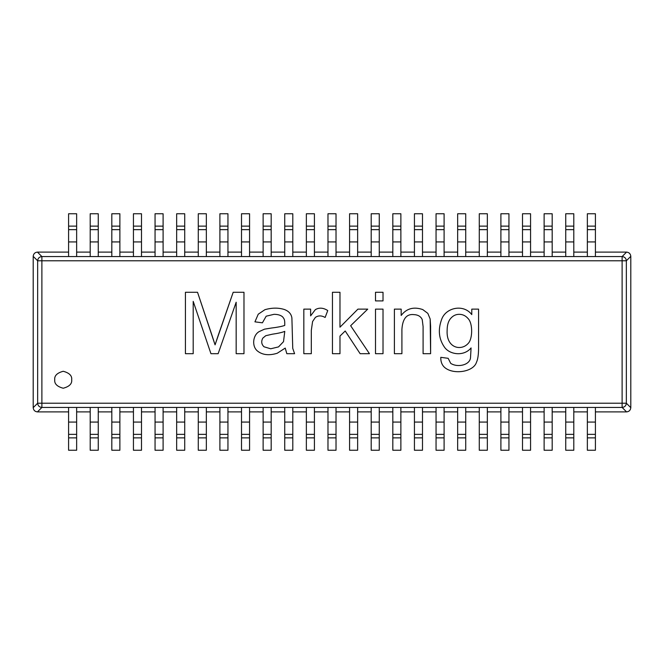 <?xml version="1.0" encoding="UTF-8"?>
<svg xmlns="http://www.w3.org/2000/svg" width="664" height="664" viewBox="0 0 664 664"><rect width="100%" height="100%" fill="white"/><g stroke="black" fill="none" stroke-linecap="round" stroke-linejoin="round"><path stroke-width="1" d="M283.511 341.669L284.781 331.369C282.042 332.473 277.909 333.411 272.389 334.191L265.766 335.702L262.786 338.15C261.052 341.454 261.458 344.334 264.006 346.782L270.713 348.783L278.523 346.898L283.511 341.669L284.781 331.369C282.042 332.473 277.909 333.411 272.389 334.191C277.909 333.411 282.042 332.473 284.781 331.369L283.511 341.669L278.523 346.898L270.713 348.783L264.006 346.782C261.458 344.334 261.052 341.454 262.786 338.15L265.766 335.702L272.389 334.191L265.766 335.702L262.786 338.15M468.02 318.488C473.009 323.385 472.702 339.163 468.103 343.512C472.702 339.163 473.009 323.385 468.02 318.488C473.009 323.385 472.702 339.163 468.103 343.512C461.264 351.231 446.225 348.226 447.129 330.63C446.225 348.226 461.264 351.231 468.103 343.512C472.702 339.163 473.009 323.385 468.02 318.488C465.613 315.724 462.684 314.329 459.231 314.321C455.877 314.304 453.014 315.682 450.649 318.446C448.3 321.168 447.121 325.227 447.129 330.63C447.121 325.227 448.3 321.168 450.649 318.446C448.3 321.168 447.121 325.227 447.129 330.63C447.121 325.227 448.3 321.168 450.649 318.446C453.014 315.682 455.877 314.304 459.231 314.321C462.684 314.329 465.613 315.724 468.02 318.488C465.613 315.724 462.684 314.329 459.231 314.321M270.713 348.783L278.523 346.898L270.713 348.783M401.911 329.319L401.911 353.688L401.911 329.319L401.911 353.688L394.391 353.688L394.391 309.125L401.172 309.125L401.172 315.466C406.551 308.445 413.747 306.477 422.76 309.573L427.832 313.375L430.164 318.977L430.612 353.688L430.164 318.977L427.832 313.375L422.76 309.573C413.747 306.477 406.551 308.445 401.172 315.466L401.172 309.125L394.391 309.125L394.391 353.688L401.911 353.688L401.911 329.319C402.641 318.728 406.6 313.823 413.772 314.603C418.038 314.786 420.86 316.462 422.229 319.633L423.092 326.539L423.092 353.688L430.612 353.688L423.092 353.688L423.092 326.539L423.092 353.688L423.092 326.539L422.229 319.633C420.86 316.462 418.038 314.786 413.772 314.603C406.6 313.823 402.641 318.728 401.911 329.319C402.641 318.728 406.6 313.823 413.772 314.603M311.316 330.382L312.578 321.55L311.316 330.382L311.316 353.688L311.316 330.382L311.316 353.688L303.83 353.688L303.83 309.125L310.619 309.125L310.619 315.873L315.317 309.656C319.168 307.407 323.31 307.706 327.75 310.553C323.31 307.706 319.168 307.407 315.317 309.656L310.619 315.873L310.619 309.125L303.83 309.125L303.83 353.688L311.316 353.688L311.316 330.382L312.578 321.55L315.358 317.425C318.288 315.4 321.542 315.408 325.128 317.467L327.75 310.553L325.128 317.467C321.542 315.408 318.288 315.4 315.358 317.425L312.578 321.55L315.358 317.425M236.168 353.688L243.978 353.688L243.978 292.284L233.18 292.284L218.34 335.005L233.18 292.284L243.978 292.284L243.978 353.688L236.168 353.688L236.168 302.22L218.141 353.688L236.168 302.22L236.168 353.688L243.978 353.688L243.978 292.284L233.18 292.284L215.07 344.857L218.34 335.005L215.07 344.857L197.532 292.284L185.43 292.284L197.532 292.284L212.131 335.743L197.532 292.284L185.43 292.284L185.43 353.688L185.43 292.284L185.43 353.688L193.199 353.688L185.43 353.688L193.199 353.688L193.199 301.356L210.945 353.688L218.141 353.688L210.945 353.688L193.199 301.356L193.199 353.688M264.911 309.698L258.246 314.197L264.911 309.698C271.875 307.689 278.349 307.623 284.333 309.49C288.782 311.142 291.305 313.964 291.894 317.956L292.749 348.376L294.592 353.688L292.749 348.376L291.894 317.956C291.305 313.964 288.782 311.142 284.333 309.49C278.349 307.623 271.875 307.689 264.911 309.698L258.246 314.197L254.934 321.841L262.413 322.82L254.934 321.841L258.246 314.197L254.934 321.841L262.413 322.82L266.181 316.197L274.024 314.321C277.851 314.329 280.731 315.184 282.656 316.894C284.2 319.035 284.931 319.334 284.74 325.435C281.86 326.447 277.361 327.327 271.244 328.058L264.504 329.161L259.06 331.651C252.635 335.444 251.731 346.6 257.591 351.115C262.595 355.032 269.152 355.738 277.253 353.24L285.229 348.085L286.823 353.688L285.229 348.085L277.253 353.24C269.152 355.738 262.595 355.032 257.591 351.115C251.731 346.6 252.635 335.444 259.06 331.651L264.504 329.161L271.244 328.058C277.361 327.327 281.86 326.447 284.74 325.435C284.931 319.334 284.2 319.035 282.656 316.894C280.731 315.184 277.851 314.329 274.024 314.321C277.851 314.329 280.731 315.184 282.656 316.894C280.731 315.184 277.851 314.329 274.024 314.321L266.181 316.197L262.413 322.82L266.181 316.197L274.024 314.321M476.445 362.353C477.864 359.456 478.578 354.551 478.57 347.637C478.578 354.551 477.864 359.456 476.445 362.353C473.532 371.749 454.541 374.778 445.536 368.163C442.249 365.773 440.664 362.162 440.788 357.332C440.664 362.162 442.249 365.773 445.536 368.163C454.541 374.778 473.532 371.749 476.445 362.353C477.864 359.456 478.578 354.551 478.57 347.637L478.57 309.125L471.78 309.125L471.78 314.603C463.455 303.622 445.71 307.623 441.651 319.384C437.858 329.659 438.771 338.881 444.39 347.064C449.586 354.734 463.837 356.717 471.083 347.928L470.519 357.572C470.095 364.893 457.894 367.964 450.723 363.382L448.15 358.311L440.788 357.332L448.15 358.311L450.723 363.382C457.894 367.964 470.095 364.893 470.519 357.572C470.095 364.893 457.894 367.964 450.723 363.382M71.695 379.758C72.177 375.749 69.355 372.919 63.221 371.276C57.087 372.919 54.257 375.749 54.739 379.758C54.257 383.759 57.087 386.589 63.221 388.232C69.355 386.589 72.177 383.759 71.695 379.758C72.177 383.759 69.355 386.589 63.221 388.232C57.087 386.589 54.257 383.759 54.739 379.758C54.257 375.749 57.087 372.919 63.221 371.276C69.355 372.919 72.177 375.749 71.695 379.758M383.02 292.284L375.5 292.284L383.02 292.284L383.02 300.908L375.5 300.908L375.5 292.284L375.5 300.908L383.02 300.908L383.02 292.284L383.02 300.908L375.5 300.908L375.5 292.284L383.02 292.284M212.131 335.743L215.07 344.857L212.131 335.743M284.333 309.49C288.782 311.142 291.305 313.964 291.894 317.956L292.749 348.376L294.592 353.688L286.823 353.688L294.592 353.688L286.823 353.688L285.229 348.085M339.976 336.067L345.205 330.996L360.129 353.688L369.45 353.688L360.129 353.688L345.205 330.996L339.976 336.067L339.976 353.688L332.448 353.688L332.448 292.284L339.976 292.284L332.448 292.284L332.448 353.688L339.976 353.688L339.976 336.067M369.45 353.688L350.642 325.725L367.731 309.125L357.921 309.125L367.731 309.125L350.642 325.725L369.45 353.688L360.129 353.688M357.921 309.125L339.976 327.194L339.976 292.284L339.976 327.194L357.921 309.125L367.731 309.125M383.02 309.125L375.5 309.125L383.02 309.125L383.02 353.688L375.5 353.688L375.5 309.125L375.5 353.688L383.02 353.688L383.02 309.125L383.02 353.688L375.5 353.688L375.5 309.125L383.02 309.125M444.39 347.064C449.586 354.734 463.837 356.717 471.083 347.928L470.519 357.572L471.083 347.928C463.837 356.717 449.586 354.734 444.39 347.064C438.771 338.881 437.858 329.659 441.651 319.384C445.71 307.623 463.455 303.622 471.78 314.603L471.78 309.125L478.57 309.125L478.57 347.637L478.57 309.125L471.78 309.125M626.351 260.786L622.118 260.786L622.118 403.214L626.351 403.214L626.351 260.786C626.086 258.238 624.675 256.827 622.118 256.553L622.118 260.786L626.351 260.786L626.351 403.214L622.118 403.214L622.118 407.447C624.675 407.173 626.086 405.762 626.351 403.214L630.8 407.654L630.8 256.346L626.351 260.786L630.8 256.346C630.526 253.789 629.115 252.378 626.567 252.104L622.118 256.553C624.675 256.827 626.086 258.238 626.351 260.786M41.882 260.786L37.649 260.786L37.649 403.214L41.882 403.214L41.882 260.786L41.882 403.214L37.649 403.214C37.914 405.762 39.325 407.173 41.882 407.447L41.882 403.214L622.118 403.214L622.118 260.786L41.882 260.786L41.882 256.553C39.325 256.827 37.914 258.238 37.649 260.786L622.118 260.786L622.118 256.553L41.882 256.553L41.882 260.786M445.536 368.163C442.249 365.773 440.664 362.162 440.788 357.332L448.15 358.311M339.976 353.688L332.448 353.688L332.448 292.284L339.976 292.284M257.591 351.115C251.731 346.6 252.635 335.444 259.06 331.651L264.504 329.161L271.244 328.058M218.141 353.688L210.945 353.688M311.316 353.688L303.83 353.688L303.83 309.125L310.619 309.125M315.317 309.656C319.168 307.407 323.31 307.706 327.75 310.553L325.128 317.467M423.092 326.539L422.229 319.633M401.911 353.688L394.391 353.688L394.391 309.125L401.172 309.125M422.76 309.573L427.832 313.375L430.164 318.977L430.612 326.298L430.612 353.688L423.092 353.688M33.2 407.654L37.649 403.214L37.649 260.786L33.2 256.346L33.2 407.654C33.474 410.211 34.885 411.622 37.433 411.896L41.882 407.447C39.325 407.173 37.914 405.762 37.649 403.214L33.2 407.654L33.2 256.346L37.649 260.786C37.914 258.238 39.325 256.827 41.882 256.553L37.433 252.104C34.885 252.378 33.474 253.789 33.2 256.346L33.2 256.346C33.474 253.789 34.885 252.378 37.433 252.104L41.882 256.553L622.118 256.553L626.567 252.104L595.409 252.104L626.567 252.104C629.115 252.378 630.526 253.789 630.8 256.346L630.8 407.654L626.351 403.214C626.086 405.762 624.675 407.173 622.118 407.447L622.118 403.214L41.882 403.214L41.882 407.447L622.118 407.447L626.567 411.896C629.115 411.622 630.526 410.211 630.8 407.654L630.8 407.654C630.526 410.211 629.115 411.622 626.567 411.896L595.409 411.896L626.567 411.896L622.118 407.447L41.882 407.447L37.433 411.896C34.885 411.622 33.474 410.211 33.2 407.654M306.361 252.104L292.799 252.104L306.361 252.104M284.74 252.104L271.178 252.104L284.74 252.104M263.127 252.104L249.564 252.104L263.127 252.104M241.513 252.104L227.951 252.104L241.513 252.104M219.9 252.104L206.338 252.104L219.9 252.104M198.279 252.104L184.716 252.104L198.279 252.104M176.665 252.104L163.103 252.104L176.665 252.104M155.052 252.104L141.49 252.104L155.052 252.104M133.439 252.104L119.877 252.104L133.439 252.104M111.818 252.104L98.255 252.104L111.818 252.104M90.204 252.104L76.642 252.104L90.204 252.104M68.591 252.104L37.441 252.104L68.591 252.104M587.358 252.104L573.796 252.104L587.358 252.104M565.745 252.104L552.182 252.104L565.745 252.104M544.123 252.104L530.561 252.104L544.123 252.104M522.51 252.104L508.948 252.104L522.51 252.104M500.897 252.104L487.334 252.104L500.897 252.104M479.284 252.104L465.721 252.104L479.284 252.104M457.662 252.104L444.1 252.104L457.662 252.104M436.049 252.104L422.487 252.104L436.049 252.104M414.436 252.104L400.873 252.104L414.436 252.104M392.822 252.104L379.26 252.104L392.822 252.104M371.201 252.104L357.639 252.104L371.201 252.104M349.588 252.104L336.026 252.104L349.588 252.104M327.974 252.104L314.412 252.104L327.974 252.104M306.361 411.896L292.799 411.896L306.361 411.896M284.74 411.896L271.178 411.896L284.74 411.896M263.127 411.896L249.564 411.896L263.127 411.896M241.513 411.896L227.951 411.896L241.513 411.896M219.9 411.896L206.338 411.896L219.9 411.896M198.279 411.896L184.716 411.896L198.279 411.896M176.665 411.896L163.103 411.896L176.665 411.896M155.052 411.896L141.49 411.896L155.052 411.896M133.439 411.896L119.877 411.896L133.439 411.896M111.818 411.896L98.255 411.896L111.818 411.896M90.204 411.896L76.642 411.896L90.204 411.896M68.591 411.896L37.441 411.896L68.591 411.896M587.358 411.896L573.796 411.896L587.358 411.896M565.745 411.896L552.182 411.896L565.745 411.896M544.123 411.896L530.561 411.896L544.123 411.896M522.51 411.896L508.948 411.896L522.51 411.896M500.897 411.896L487.334 411.896L500.897 411.896M479.284 411.896L465.721 411.896L479.284 411.896M457.662 411.896L444.1 411.896L457.662 411.896M436.049 411.896L422.487 411.896L436.049 411.896M414.436 411.896L400.873 411.896L414.436 411.896M392.822 411.896L379.26 411.896L392.822 411.896M371.201 411.896L357.639 411.896L371.201 411.896M349.588 411.896L336.026 411.896L349.588 411.896M327.974 411.896L314.412 411.896L327.974 411.896M314.412 450.25L306.361 450.25L306.361 407.447L306.361 450.25L314.412 450.25L314.412 437.866L314.412 450.25M314.412 407.447L314.412 437.866L306.361 437.866L314.412 437.866L314.412 434.356L306.361 434.356L314.412 434.356L314.412 422.08L306.361 422.08L314.412 422.08L314.412 407.447M271.178 450.25L263.127 450.25L263.127 407.447L263.127 450.25L271.178 450.25L271.178 437.866L271.178 450.25M271.178 407.447L271.178 437.866L263.127 437.866L271.178 437.866L271.178 434.356L263.127 434.356L271.178 434.356L271.178 422.08L263.127 422.08L271.178 422.08L271.178 407.447M227.951 450.25L219.9 450.25L219.9 407.447L219.9 450.25L227.951 450.25L227.951 437.866L227.951 450.25M227.951 407.447L227.951 437.866L219.9 437.866L227.951 437.866L227.951 434.356L219.9 434.356L227.951 434.356L227.951 422.08L219.9 422.08L227.951 422.08L227.951 407.447M184.716 450.25L176.665 450.25L176.665 407.447L176.665 450.25L184.716 450.25L184.716 437.866L184.716 450.25M184.716 407.447L184.716 437.866L176.665 437.866L184.716 437.866L184.716 434.356L176.665 434.356L184.716 434.356L184.716 422.08L176.665 422.08L184.716 422.08L184.716 407.447M141.49 450.25L133.439 450.25L133.439 407.447L133.439 450.25L141.49 450.25L141.49 437.866L141.49 450.25M141.49 407.447L141.49 437.866L133.439 437.866L141.49 437.866L141.49 434.356L133.439 434.356L141.49 434.356L141.49 422.08L133.439 422.08L141.49 422.08L141.49 407.447M98.255 450.25L90.204 450.25L90.204 407.447L90.204 450.25L98.255 450.25L98.255 437.866L98.255 450.25M98.255 407.447L98.255 437.866L90.204 437.866L98.255 437.866L98.255 434.356L90.204 434.356L98.255 434.356L98.255 422.08L90.204 422.08L98.255 422.08L98.255 407.447M336.026 450.25L327.974 450.25L327.974 407.447L327.974 422.08L336.026 422.08L336.026 450.25L336.026 407.447L336.026 422.08L327.974 422.08L327.974 434.356L336.026 434.356L327.974 434.356L327.974 437.866L336.026 437.866L327.974 437.866L327.974 450.25L336.026 450.25M379.26 450.25L371.201 450.25L371.201 407.447L371.201 422.08L379.26 422.08L379.26 450.25L379.26 407.447L379.26 422.08L371.201 422.08L371.201 434.356L379.26 434.356L371.201 434.356L371.201 437.866L379.26 437.866L371.201 437.866L371.201 450.25L379.26 450.25M422.487 450.25L414.436 450.25L414.436 407.447L414.436 422.08L422.487 422.08L422.487 450.25L422.487 407.447L422.487 422.08L414.436 422.08L414.436 434.356L422.487 434.356L414.436 434.356L414.436 437.866L422.487 437.866L414.436 437.866L414.436 450.25L422.487 450.25M465.721 450.25L457.662 450.25L457.662 407.447L457.662 422.08L465.721 422.08L465.721 450.25L465.721 407.447L465.721 422.08L457.662 422.08L457.662 434.356L465.721 434.356L457.662 434.356L457.662 437.866L465.721 437.866L457.662 437.866L457.662 450.25L465.721 450.25M508.948 450.25L500.897 450.25L500.897 407.447L500.897 422.08L508.948 422.08L508.948 450.25L508.948 407.447L508.948 422.08L500.897 422.08L500.897 434.356L508.948 434.356L500.897 434.356L500.897 437.866L508.948 437.866L500.897 437.866L500.897 450.25L508.948 450.25M552.182 450.25L544.123 450.25L544.123 407.447L544.123 422.08L552.182 422.08L552.182 450.25L552.182 407.447L552.182 422.08L544.123 422.08L544.123 434.356L552.182 434.356L544.123 434.356L544.123 437.866L552.182 437.866L544.123 437.866L544.123 450.25L552.182 450.25M306.361 213.75L314.412 213.75L314.412 256.553L314.412 241.92L306.361 241.92L306.361 213.75L306.361 256.553L306.361 241.92L314.412 241.92L314.412 229.644L306.361 229.644L314.412 229.644L314.412 226.133L306.361 226.133L314.412 226.133L314.412 213.75L306.361 213.75M263.127 213.75L271.178 213.75L271.178 256.553L271.178 241.92L263.127 241.92L263.127 213.75L263.127 256.553L263.127 241.92L271.178 241.92L271.178 229.644L263.127 229.644L271.178 229.644L271.178 226.133L263.127 226.133L271.178 226.133L271.178 213.75L263.127 213.75M219.9 213.75L227.951 213.75L227.951 256.553L227.951 241.92L219.9 241.92L219.9 213.75L219.9 256.553L219.9 241.92L227.951 241.92L227.951 229.644L219.9 229.644L227.951 229.644L227.951 226.133L219.9 226.133L227.951 226.133L227.951 213.75L219.9 213.75M176.665 213.75L184.716 213.75L184.716 256.553L184.716 241.92L176.665 241.92L176.665 213.75L176.665 256.553L176.665 241.92L184.716 241.92L184.716 229.644L176.665 229.644L184.716 229.644L184.716 226.133L176.665 226.133L184.716 226.133L184.716 213.75L176.665 213.75M133.439 213.75L141.49 213.75L141.49 256.553L141.49 241.92L133.439 241.92L133.439 213.75L133.439 256.553L133.439 241.92L141.49 241.92L141.49 229.644L133.439 229.644L141.49 229.644L141.49 226.133L133.439 226.133L141.49 226.133L141.49 213.75L133.439 213.75M90.204 213.75L98.255 213.75L98.255 256.553L98.255 241.92L90.204 241.92L90.204 213.75L90.204 256.553L90.204 241.92L98.255 241.92L98.255 229.644L90.204 229.644L98.255 229.644L98.255 226.133L90.204 226.133L98.255 226.133L98.255 213.75L90.204 213.75M68.591 213.75L76.642 213.75L76.642 256.553L76.642 241.92L68.591 241.92L68.591 213.75L68.591 256.553L68.591 241.92L76.642 241.92L76.642 229.644L68.591 229.644L76.642 229.644L76.642 226.133L68.591 226.133L76.642 226.133L76.642 213.75L68.591 213.75M327.974 213.75L336.026 213.75L336.026 256.553L336.026 213.75L327.974 213.75L327.974 226.133L336.026 226.133L327.974 226.133L327.974 213.75M327.974 256.553L327.974 226.133L327.974 229.644L336.026 229.644L327.974 229.644L327.974 241.92L336.026 241.92L327.974 241.92L327.974 256.553M349.588 213.75L357.639 213.75L357.639 256.553L357.639 213.75L349.588 213.75L349.588 226.133L357.639 226.133L349.588 226.133L349.588 213.75M349.588 256.553L349.588 226.133L349.588 229.644L357.639 229.644L349.588 229.644L349.588 241.92L357.639 241.92L349.588 241.92L349.588 256.553M371.201 213.75L379.26 213.75L379.26 256.553L379.26 213.75L371.201 213.75L371.201 226.133L379.26 226.133L371.201 226.133L371.201 213.75M371.201 256.553L371.201 226.133L371.201 229.644L379.26 229.644L371.201 229.644L371.201 241.92L379.26 241.92L371.201 241.92L371.201 256.553M392.822 213.75L400.873 213.75L400.873 256.553L400.873 213.75L392.822 213.75L392.822 226.133L400.873 226.133L392.822 226.133L392.822 213.75M392.822 256.553L392.822 226.133L392.822 229.644L400.873 229.644L392.822 229.644L392.822 241.92L400.873 241.92L392.822 241.92L392.822 256.553M414.436 213.75L422.487 213.75L422.487 256.553L422.487 213.75L414.436 213.75L414.436 226.133L422.487 226.133L414.436 226.133L414.436 213.75M414.436 256.553L414.436 226.133L414.436 229.644L422.487 229.644L414.436 229.644L414.436 241.92L422.487 241.92L414.436 241.92L414.436 256.553M436.049 213.75L444.1 213.75L444.1 256.553L444.1 213.75L436.049 213.75L436.049 226.133L444.1 226.133L436.049 226.133L436.049 213.75M436.049 256.553L436.049 226.133L436.049 229.644L444.1 229.644L436.049 229.644L436.049 241.92L444.1 241.92L436.049 241.92L436.049 256.553M457.662 213.75L465.721 213.75L465.721 256.553L465.721 213.75L457.662 213.75L457.662 226.133L465.721 226.133L457.662 226.133L457.662 213.75M457.662 256.553L457.662 226.133L457.662 229.644L465.721 229.644L457.662 229.644L457.662 241.92L465.721 241.92L457.662 241.92L457.662 256.553M479.284 213.75L487.334 213.75L487.334 256.553L487.334 213.75L479.284 213.75L479.284 226.133L487.334 226.133L479.284 226.133L479.284 213.75M479.284 256.553L479.284 226.133L479.284 229.644L487.334 229.644L479.284 229.644L479.284 241.92L487.334 241.92L479.284 241.92L479.284 256.553M500.897 213.75L508.948 213.75L508.948 256.553L508.948 213.75L500.897 213.75L500.897 226.133L508.948 226.133L500.897 226.133L500.897 213.75M500.897 256.553L500.897 226.133L500.897 229.644L508.948 229.644L500.897 229.644L500.897 241.92L508.948 241.92L500.897 241.92L500.897 256.553M522.51 213.75L530.561 213.75L530.561 256.553L530.561 213.75L522.51 213.75L522.51 226.133L530.561 226.133L522.51 226.133L522.51 213.75M522.51 256.553L522.51 226.133L522.51 229.644L530.561 229.644L522.51 229.644L522.51 241.92L530.561 241.92L522.51 241.92L522.51 256.553M544.123 213.75L552.182 213.75L552.182 256.553L552.182 213.75L544.123 213.75L544.123 226.133L552.182 226.133L544.123 226.133L544.123 213.75M544.123 256.553L544.123 226.133L544.123 229.644L552.182 229.644L544.123 229.644L544.123 241.92L552.182 241.92L544.123 241.92L544.123 256.553M565.745 213.75L573.796 213.75L573.796 256.553L573.796 213.75L565.745 213.75L565.745 226.133L573.796 226.133L565.745 226.133L565.745 213.75M565.745 256.553L565.745 226.133L565.745 229.644L573.796 229.644L565.745 229.644L565.745 241.92L573.796 241.92L565.745 241.92L565.745 256.553M587.358 213.75L595.409 213.75L595.409 256.553L595.409 213.75L587.358 213.75L587.358 226.133L595.409 226.133L587.358 226.133L587.358 213.75M587.358 256.553L587.358 226.133L587.358 229.644L595.409 229.644L587.358 229.644L587.358 241.92L595.409 241.92L587.358 241.92L587.358 256.553M111.818 213.75L119.877 213.75L119.877 256.553L119.877 241.92L111.818 241.92L111.818 213.75L111.818 256.553L111.818 241.92L119.877 241.92L119.877 229.644L111.818 229.644L119.877 229.644L119.877 226.133L111.818 226.133L119.877 226.133L119.877 213.75L111.818 213.75M155.052 213.75L163.103 213.75L163.103 256.553L163.103 241.92L155.052 241.92L155.052 213.75L155.052 256.553L155.052 241.92L163.103 241.92L163.103 229.644L155.052 229.644L163.103 229.644L163.103 226.133L155.052 226.133L163.103 226.133L163.103 213.75L155.052 213.75M198.279 213.75L206.338 213.75L206.338 256.553L206.338 241.92L198.279 241.92L198.279 213.75L198.279 256.553L198.279 241.92L206.338 241.92L206.338 229.644L198.279 229.644L206.338 229.644L206.338 226.133L198.279 226.133L206.338 226.133L206.338 213.75L198.279 213.75M241.513 213.75L249.564 213.75L249.564 256.553L249.564 241.92L241.513 241.92L241.513 213.75L241.513 256.553L241.513 241.92L249.564 241.92L249.564 229.644L241.513 229.644L249.564 229.644L249.564 226.133L241.513 226.133L249.564 226.133L249.564 213.75L241.513 213.75M284.74 213.75L292.799 213.75L292.799 256.553L292.799 241.92L284.74 241.92L284.74 213.75L284.74 256.553L284.74 241.92L292.799 241.92L292.799 229.644L284.74 229.644L292.799 229.644L292.799 226.133L284.74 226.133L292.799 226.133L292.799 213.75L284.74 213.75M595.409 450.25L587.358 450.25L587.358 407.447L587.358 422.08L595.409 422.08L595.409 450.25L595.409 407.447L595.409 422.08L587.358 422.08L587.358 434.356L595.409 434.356L587.358 434.356L587.358 437.866L595.409 437.866L587.358 437.866L587.358 450.25L595.409 450.25M573.796 450.25L565.745 450.25L565.745 407.447L565.745 422.08L573.796 422.08L573.796 450.25L573.796 407.447L573.796 422.08L565.745 422.08L565.745 434.356L573.796 434.356L565.745 434.356L565.745 437.866L573.796 437.866L565.745 437.866L565.745 450.25L573.796 450.25M530.561 450.25L522.51 450.25L522.51 407.447L522.51 422.08L530.561 422.08L530.561 450.25L530.561 407.447L530.561 422.08L522.51 422.08L522.51 434.356L530.561 434.356L522.51 434.356L522.51 437.866L530.561 437.866L522.51 437.866L522.51 450.25L530.561 450.25M487.334 450.25L479.284 450.25L479.284 407.447L479.284 422.08L487.334 422.08L487.334 450.25L487.334 407.447L487.334 422.08L479.284 422.08L479.284 434.356L487.334 434.356L479.284 434.356L479.284 437.866L487.334 437.866L479.284 437.866L479.284 450.25L487.334 450.25M444.1 450.25L436.049 450.25L436.049 407.447L436.049 422.08L444.1 422.08L444.1 450.25L444.1 407.447L444.1 422.08L436.049 422.08L436.049 434.356L444.1 434.356L436.049 434.356L436.049 437.866L444.1 437.866L436.049 437.866L436.049 450.25L444.1 450.25M400.873 450.25L392.822 450.25L392.822 407.447L392.822 422.08L400.873 422.08L400.873 450.25L400.873 407.447L400.873 422.08L392.822 422.08L392.822 434.356L400.873 434.356L392.822 434.356L392.822 437.866L400.873 437.866L392.822 437.866L392.822 450.25L400.873 450.25M357.639 450.25L349.588 450.25L349.588 407.447L349.588 422.08L357.639 422.08L357.639 450.25L357.639 407.447L357.639 422.08L349.588 422.08L349.588 434.356L357.639 434.356L349.588 434.356L349.588 437.866L357.639 437.866L349.588 437.866L349.588 450.25L357.639 450.25M76.642 450.25L68.591 450.25L68.591 407.447L68.591 450.25L76.642 450.25L76.642 437.866L76.642 450.25M76.642 407.447L76.642 437.866L68.591 437.866L76.642 437.866L76.642 434.356L68.591 434.356L76.642 434.356L76.642 422.08L68.591 422.08L76.642 422.08L76.642 407.447M119.877 450.25L111.818 450.25L111.818 407.447L111.818 450.25L119.877 450.25L119.877 437.866L119.877 450.25M119.877 407.447L119.877 437.866L111.818 437.866L119.877 437.866L119.877 434.356L111.818 434.356L119.877 434.356L119.877 422.08L111.818 422.08L119.877 422.08L119.877 407.447M163.103 450.25L155.052 450.25L155.052 407.447L155.052 450.25L163.103 450.25L163.103 437.866L163.103 450.25M163.103 407.447L163.103 437.866L155.052 437.866L163.103 437.866L163.103 434.356L155.052 434.356L163.103 434.356L163.103 422.08L155.052 422.08L163.103 422.08L163.103 407.447M206.338 450.25L198.279 450.25L198.279 407.447L198.279 450.25L206.338 450.25L206.338 437.866L206.338 450.25M206.338 407.447L206.338 437.866L198.279 437.866L206.338 437.866L206.338 434.356L198.279 434.356L206.338 434.356L206.338 422.08L198.279 422.08L206.338 422.08L206.338 407.447M249.564 450.25L241.513 450.25L241.513 407.447L241.513 450.25L249.564 450.25L249.564 437.866L249.564 450.25M249.564 407.447L249.564 437.866L241.513 437.866L249.564 437.866L249.564 434.356L241.513 434.356L249.564 434.356L249.564 422.08L241.513 422.08L249.564 422.08L249.564 407.447M292.799 450.25L284.74 450.25L284.74 407.447L284.74 450.25L292.799 450.25L292.799 437.866L292.799 450.25M292.799 407.447L292.799 437.866L284.74 437.866L292.799 437.866L292.799 434.356L284.74 434.356L292.799 434.356L292.799 422.08L284.74 422.08L292.799 422.08L292.799 407.447"/></g></svg>
